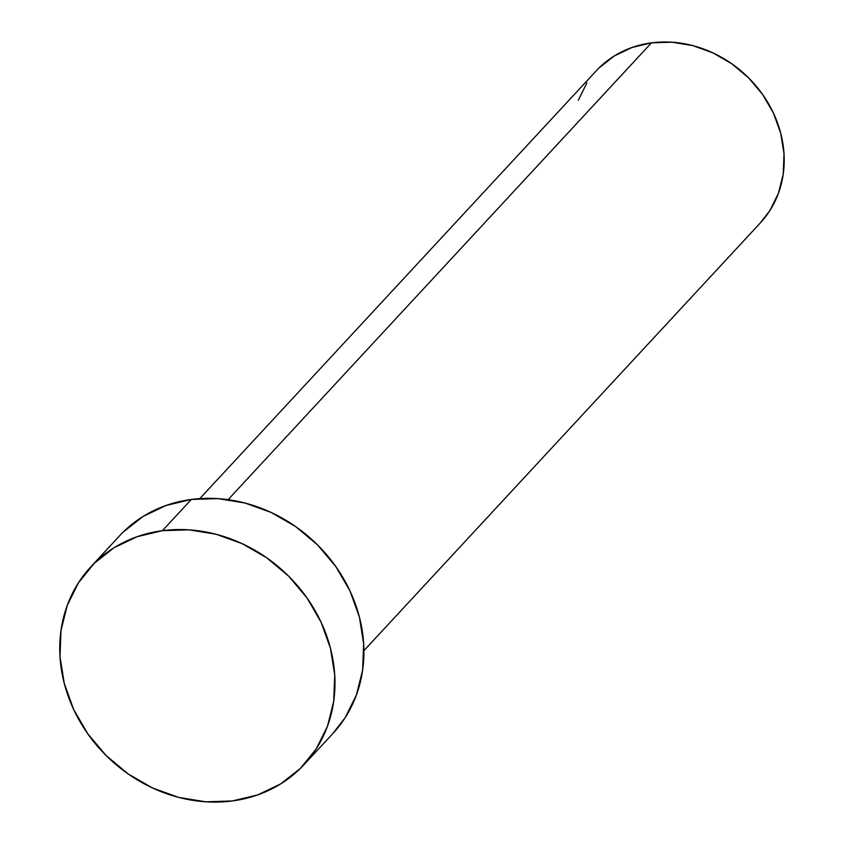 <?xml version="1.0" encoding="UTF-8"?>
<svg xmlns="http://www.w3.org/2000/svg" width="844" height="844" viewBox="0 0 844 844"><rect width="100%" height="100%" fill="white"/><g stroke="black" fill="none" stroke-linecap="round" stroke-linejoin="round"><path stroke-width="1.27" d="M363.901 650.682L760.391 222.837A111.862 98.4 -137.2 0 0 767.365 101.734A111.862 98.4 -137.2 0 0 651.462 42.844L228.112 499.659L651.462 42.844A111.862 98.4 -137.2 0 0 596.297 70.759L199.806 498.614M304.019 764.664L332.958 733.447A145.421 127.919 -137.2 0 0 342.01 576.019A145.421 127.919 -137.2 0 0 191.345 499.448L162.407 530.676L191.345 499.448A145.421 127.919 -137.2 0 0 119.626 535.75L90.698 566.978A145.421 127.919 42.8 0 1 162.407 530.676A145.421 127.919 42.8 0 1 313.082 607.237A145.421 127.919 42.8 0 1 304.019 764.664A145.421 127.919 42.8 0 1 232.311 800.967A145.421 127.919 42.8 0 1 81.636 724.405A145.421 127.919 42.8 0 1 90.698 566.978M123.287 531.994L143.069 516.465L166.046 505.482L191.345 499.448L217.974 498.625L244.939 503.013L271.177 512.466L295.695 526.614L317.544 544.907L335.88 566.651L350.017 591L359.396 617.027L363.648 643.729L362.635 670.083L356.379 695.076L345.122 717.738L332.694 733.731M232.311 800.967L205.672 801.8L178.717 797.401L152.479 787.958L127.961 773.811L106.112 755.517L87.765 733.774L73.639 709.424L64.26 683.387L59.998 656.685L61.021 630.331L67.277 605.348L78.534 582.676L94.349 563.212L114.13 547.682L137.118 536.7L162.407 530.676L189.045 529.842L216.001 534.231L242.249 543.684L266.757 557.831L288.606 576.125L306.952 597.869L321.089 622.218L330.458 648.255L334.72 674.957L333.707 701.311L327.451 726.294L316.194 748.966L300.369 768.43L280.588 783.96L257.61 794.942L232.311 800.967M599.113 67.868L614.326 55.926L631.998 47.475L651.462 42.844L671.951 42.2L692.692 45.576L712.874 52.855L731.727 63.733L748.544 77.806L762.649 94.528L773.515 113.265L780.732 133.289L784.013 153.83L783.221 174.096L778.411 193.318L769.76 210.757L760.191 223.048M578.277 100.278L586.939 82.849"/></g></svg>

